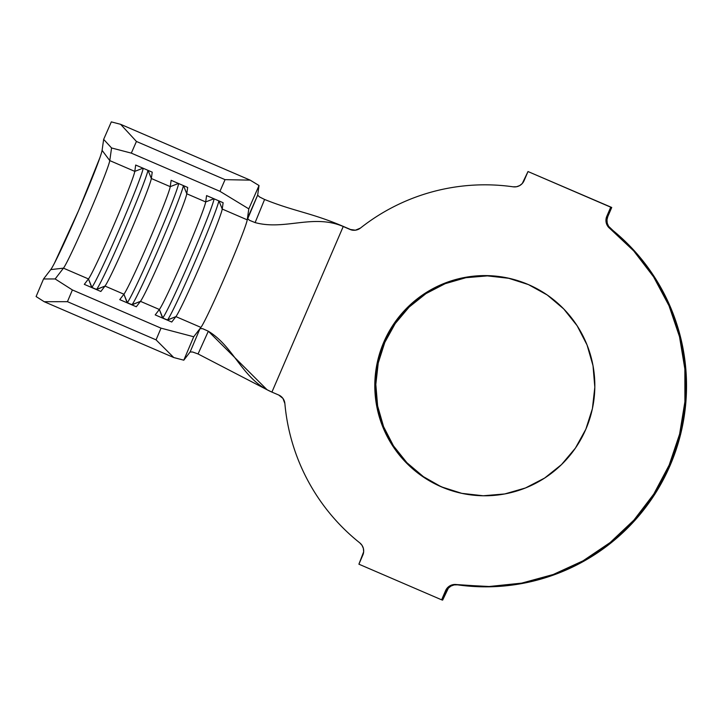 <?xml version="1.0" encoding="UTF-8"?>
<svg xmlns="http://www.w3.org/2000/svg" width="722" height="722" viewBox="0 0 722 722"><rect width="100%" height="100%" fill="white"/><g stroke="black" fill="none" stroke-linecap="round" stroke-linejoin="round"><path stroke-width="1.08" d="M515.427 279.928A110.096 110.006 -74.1 0 0 382.091 349.331A110.096 110.006 -74.1 0 0 442.27 487.088L441.268 486.808A110.096 110.006 105.9 0 1 381.18 348.798A110.096 110.006 105.9 0 1 528.369 284.567L547.24 295L563.711 308.926L577.158 325.793L587.049 344.972L593.015 365.702L594.82 387.209L592.401 408.661L585.849 429.22L575.407 448.109L561.49 464.607L544.623 478.063L525.463 487.973L504.741 493.947L483.244 495.77L461.818 493.352L441.268 486.808L422.397 476.367L405.917 462.45L392.479 445.573L382.588 426.404L376.622 405.665L374.817 384.158L377.236 362.715L383.788 342.147L394.221 323.257L408.147 306.769L425.005 293.312L444.174 283.403L464.896 277.419L486.393 275.605L507.819 278.015L528.369 284.567A110.096 110.006 105.9 0 1 588.457 422.578A110.096 110.006 105.9 0 1 441.268 486.808L423.399 476.655L406.928 462.73L393.481 445.862L383.59 426.693L377.624 405.954L375.819 384.447L378.238 363.004L384.79 342.436L395.232 323.546L409.148 307.058L426.007 293.592L445.176 283.683L465.898 277.708L487.395 275.885L508.82 278.304M200.012 328.582L200.924 327.4L175.906 316.615L171.746 322.03L155.203 314.9L159.363 309.485L140.456 301.345L136.296 306.76L119.753 299.63L123.913 294.215L105.006 286.065L100.845 291.48L84.303 284.351L88.463 278.936L63.446 268.16L55.152 278.954L72.399 289.955L161.015 328.149L193.722 336.759L200.012 328.582L202.711 328.709L208.333 331.217C234.695 347.228 241.87 379.149 271.914 392.1L278.701 395.015L282.961 398.436L284.874 403.562C286.083 417.108 288.629 430.402 292.536 443.425C296.435 456.457 301.606 468.957 308.05 480.933C314.485 492.909 322.066 504.118 330.784 514.551C339.493 524.984 349.177 534.433 359.809 542.899A200.887 200.716 105.9 0 1 284.874 403.562A10.298 10.298 105.9 0 0 278.701 395.015L271.914 392.1L343.23 226.518L351.009 229.722L343.23 226.518L271.914 392.1L267.068 389.745L208.333 331.217L198.054 353.951L267.736 390.097L198.054 353.951L192.594 352.002L190.121 351.966L200.012 328.582L193.722 336.759L183.803 360.188L190.121 351.966L183.803 360.188L173.758 357.543L44.204 301.715L36.1 296.543L44.204 301.715L173.758 357.543L156.06 339.863L67.435 301.67L44.204 301.715L67.435 301.67L156.06 339.863L161.015 328.149L72.399 289.955L67.435 301.67L72.399 289.955L55.152 278.954L63.446 268.16A59.231 2.374 113.3 0 0 88.571 214.939A59.231 2.374 113.3 0 0 109.771 160.6L134.788 171.376A59.231 2.374 -66.7 0 1 113.58 225.715A59.231 2.374 -66.7 0 1 88.463 278.936L63.446 268.16L50.739 269.604L43.537 278.972L36.1 296.543L43.537 278.972L55.152 278.954L43.537 278.972L50.739 269.604A65.675 2.635 113.3 0 0 78.59 210.598A65.675 2.635 113.3 0 0 102.091 150.356L109.771 160.6L134.788 171.376L135.691 165.04L152.234 172.17L151.331 178.505L170.239 186.655A59.231 2.374 -66.7 0 1 149.03 240.995A59.231 2.374 -66.7 0 1 123.913 294.215L105.006 286.065A59.231 2.374 113.3 0 0 130.122 232.845A59.231 2.374 113.3 0 0 151.331 178.505L170.239 186.655L171.141 180.31L187.684 187.44L186.781 193.785L205.689 201.934A59.231 2.374 -66.7 0 1 184.48 256.265A59.231 2.374 -66.7 0 1 159.363 309.485L140.456 301.345A59.231 2.374 113.3 0 0 165.573 248.115A59.231 2.374 113.3 0 0 186.781 193.785L205.689 201.934L206.582 195.59L223.125 202.72L222.232 209.055L247.24 219.84A59.231 2.374 -66.7 0 1 226.04 274.17A59.231 2.374 -66.7 0 1 200.924 327.4L175.906 316.615A59.231 2.374 113.3 0 0 201.023 263.395A59.231 2.374 113.3 0 0 222.232 209.055L247.24 219.84A59.231 2.374 -66.7 0 1 226.04 274.17A59.231 2.374 -66.7 0 1 200.924 327.4L200.012 328.582L202.801 328.736L208.333 331.217L198.054 353.951L192.711 352.029L190.121 351.966L200.012 328.582M351.009 229.722L350.008 229.443A10.298 10.298 105.9 0 0 360.458 228.062A200.887 200.716 105.9 0 1 513.162 186.817C499.705 184.904 486.195 184.363 472.63 185.193C459.057 186.023 445.709 188.216 432.586 191.754C419.464 195.301 406.829 200.129 394.681 206.248C382.534 212.358 371.126 219.632 360.458 228.062L355.423 230.192L350.008 229.443L343.23 226.518C313.177 213.568 284.883 230.688 255.11 222.593L249.595 220.372L247.438 218.45L247.24 219.84L257.655 195.157L259.613 196.998L264.586 199.471L255.11 222.593C284.883 230.688 313.177 213.568 343.23 226.518L344.232 226.807C311.633 212.755 294.946 211.69 264.586 199.471C294.946 211.69 311.633 212.755 344.232 226.807L351.009 229.722A10.298 10.298 -74.1 0 0 351.767 230.02M362.85 555.038L358.906 564.189L441.62 599.829L442.631 600.117L441.62 599.829L445.564 590.686L446.566 590.966L442.631 600.117L448.371 588.15L450.988 586.056L454.129 584.919L457.477 584.838A200.887 200.716 -74.1 0 0 610.83 228.757L609.828 228.468A200.887 200.716 105.9 0 1 456.475 584.558L490.139 586.796L522.683 583.412L554.252 574.784L583.999 561.129L611.137 542.836L634.954 520.363L654.8 494.326L670.16 465.401L680.62 434.373L685.9 402.064L685.864 369.312L680.521 337.012L669.998 306.02L654.583 277.14L634.683 251.157L608.583 226.275L607.256 223.206L606.976 219.867L607.789 216.618L606.787 216.338L610.722 207.187L611.733 207.467L607.789 216.618L611.733 207.467L528.008 171.538L611.733 207.467L528.008 171.538L522.268 183.505L519.65 185.599L516.51 186.745L513.162 186.817A10.298 10.298 105.9 0 0 524.073 180.69L528.008 171.538L610.722 207.187L606.787 216.338L607.789 216.618A10.298 10.298 -74.1 0 0 610.83 228.757L607.581 225.986L606.254 222.917L605.975 219.578L606.787 216.338A10.298 10.298 105.9 0 0 609.828 228.468L633.681 250.868L653.581 276.851L668.996 305.731L679.519 336.732L684.862 369.032L684.898 401.775L679.61 434.093L669.15 465.121L653.798 494.038L633.943 520.075L610.135 542.547L582.997 560.85L553.251 574.495L521.681 583.123L489.137 586.508L457.477 584.838A10.298 10.298 -74.1 0 0 446.566 590.966L445.564 590.686L447.369 587.861L449.986 585.777L453.127 584.63L456.475 584.558A10.298 10.298 105.9 0 0 445.564 590.686L441.62 599.829L358.906 564.189L363.662 551.788L363.383 548.458L362.056 545.381L359.809 542.899A10.298 10.298 105.9 0 1 362.85 555.038M442.27 487.088A110.096 110.006 -74.1 0 0 455.203 491.727M102.091 150.356L103.652 139.382L111.323 121.883L103.652 139.382L111.567 147.965L131.323 153.127L136.431 141.458L120.601 124.31L111.323 121.883L120.601 124.31L250.164 180.139L120.601 124.31L136.431 141.458L225.056 179.652L136.431 141.458L131.323 153.127L219.948 191.321L225.056 179.652L250.164 180.139L259.027 185.527L257.655 195.157L259.027 185.527L248.801 208.866L247.438 218.45L248.801 208.866L219.948 191.321L131.323 153.127L111.567 147.965L109.771 160.6L111.567 147.965L103.652 139.382L102.091 150.356L109.771 160.6A59.231 2.374 -66.7 0 1 88.571 214.939A59.231 2.374 -66.7 0 1 63.446 268.16L50.739 269.604M257.655 195.157L259.505 196.935L264.586 199.471L255.11 222.593L249.487 220.309L247.438 218.45L257.655 195.157M99.988 157.477L78.59 210.598L54.556 262.97M132.072 304.648L127.18 302.825L123.913 294.215L119.753 299.63L136.296 306.76L140.456 301.345L131.909 304.865L127.343 302.617A65.675 2.635 113.3 0 0 154.95 244.162A65.675 2.635 113.3 0 0 178.668 183.559A65.675 2.635 -66.7 0 1 154.95 244.162A65.675 2.635 -66.7 0 1 127.343 302.617L123.913 294.215A59.231 2.374 113.3 0 0 149.03 240.995A59.231 2.374 113.3 0 0 170.239 186.655L178.451 183.46L170.239 186.655L171.141 180.31L187.684 187.44L186.781 193.785A59.231 2.374 -66.7 0 1 165.573 248.115A59.231 2.374 -66.7 0 1 140.456 301.345L132.072 304.648A65.675 2.635 113.3 0 0 159.679 246.202A65.675 2.635 113.3 0 0 183.397 185.599A65.675 2.635 -66.7 0 1 159.679 246.202A65.675 2.635 -66.7 0 1 132.072 304.648M183.523 185.653L186.781 193.785L183.523 185.653M167.522 319.927L162.63 318.104L159.363 309.485L155.203 314.9L171.746 322.03L175.906 316.615L167.351 320.144L162.793 317.888A65.675 2.635 113.3 0 0 190.4 259.442A65.675 2.635 113.3 0 0 214.118 198.83A65.675 2.635 -66.7 0 1 190.4 259.442A65.675 2.635 -66.7 0 1 162.793 317.888L159.363 309.485A59.231 2.374 113.3 0 0 184.48 256.265A59.231 2.374 113.3 0 0 205.689 201.934L213.902 198.74L205.689 201.934L206.582 195.59L223.125 202.72L222.232 209.055A59.231 2.374 -66.7 0 1 201.023 263.395A59.231 2.374 -66.7 0 1 175.906 316.615L167.522 319.927A65.675 2.635 113.3 0 0 195.13 261.481A65.675 2.635 113.3 0 0 218.847 200.869A65.675 2.635 -66.7 0 1 195.13 261.481A65.675 2.635 -66.7 0 1 167.522 319.927M218.974 200.924L222.232 209.055L218.974 200.924M96.622 289.378L91.73 287.555L88.463 278.936L84.303 284.351L100.845 291.48L105.006 286.065L96.459 289.585L91.893 287.338A65.675 2.635 113.3 0 0 119.5 228.892A65.675 2.635 113.3 0 0 143.218 168.28A65.675 2.635 -66.7 0 1 119.5 228.892A65.675 2.635 -66.7 0 1 91.893 287.338L88.463 278.936A59.231 2.374 113.3 0 0 113.58 225.715A59.231 2.374 113.3 0 0 134.788 171.376L143.001 168.19L134.788 171.376L135.691 165.04L152.234 172.17L151.331 178.505A59.231 2.374 -66.7 0 1 130.122 232.845A59.231 2.374 -66.7 0 1 105.006 286.065L96.622 289.378A65.675 2.635 113.3 0 0 124.229 230.923A65.675 2.635 113.3 0 0 147.947 170.32A65.675 2.635 -66.7 0 1 124.229 230.923A65.675 2.635 -66.7 0 1 96.622 289.378M148.073 170.374L151.331 178.505L148.073 170.374M193.722 336.759L183.803 360.188L173.758 357.543L156.06 339.863L161.015 328.149L193.722 336.759M250.164 180.139L259.027 185.527L248.801 208.866L219.948 191.321L225.056 179.652L250.164 180.139M515.932 280.073L514.93 279.784M455.708 491.872L454.707 491.592M351.262 229.885L352.264 230.174"/></g></svg>
